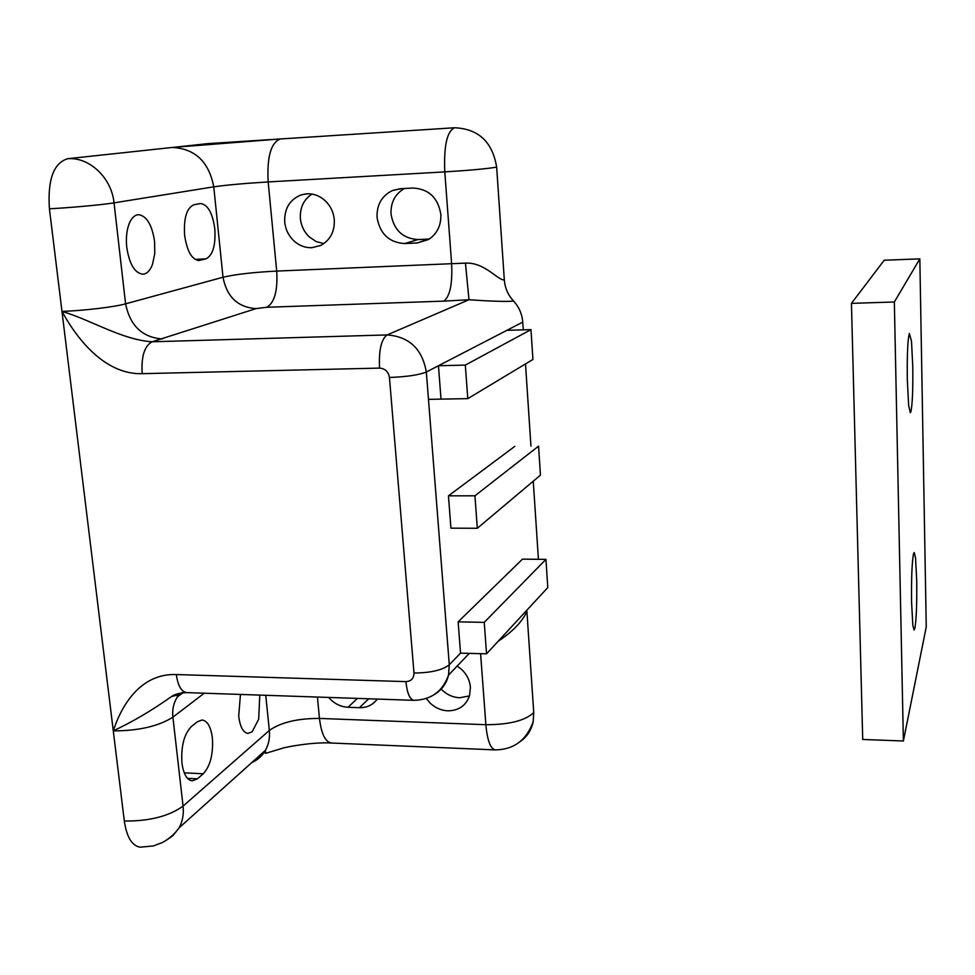 <?xml version="1.0" encoding="UTF-8"?>
<svg xmlns="http://www.w3.org/2000/svg" width="975" height="975" viewBox="0 0 975 975"><rect width="100%" height="100%" fill="white"/><g stroke="black" fill="none" stroke-linecap="round" stroke-linejoin="round"><path stroke-width="1.46" d="M486.549 653.823L547.779 587.572L545.951 559.37L484.234 622.367L486.549 653.823L460.541 653.152L458.128 621.843L522.478 559.15L545.951 559.37M484.234 622.367L458.128 621.843M477.311 528.279L540.455 475.142L538.566 446.136L474.935 495.8L477.311 528.279L450.938 528.158L448.451 495.836L474.935 495.8M907.311 379.714L908.651 405.551L910.297 412.705L910.821 412.011C912.393 405.222 913.039 390.037 912.758 366.429L911.491 341.043L909.346 333.487C907.701 339.471 907.018 354.888 907.311 379.714M911.588 602.355L912.844 625.45L914.087 630.045L914.903 628.253C916.378 619.101 916.987 603.22 916.719 580.588L915.525 557.81L914.209 552.545L913.502 553.898C911.954 562.404 911.308 578.565 911.588 602.355M851.443 303.359L884.215 260.24L919.839 258.863L926.25 626.913L903.386 741L862.717 739.464L851.443 303.359L894.343 301.982L919.839 258.863M903.386 741L894.343 301.982M323.822 243.616L316.119 241.532L309.307 236.962C304.139 232.001 301.153 225.871 300.373 218.583C299.788 207.821 303.639 199.656 311.939 194.074M334.303 219.607C333.523 212.087 330.452 205.774 325.102 200.643C319.739 195.829 313.682 193.55 306.93 193.806L301.202 194.866C289.733 199.546 284.237 208.613 284.712 222.068C285.529 229.503 288.576 235.755 293.853 240.825C299.142 245.603 305.138 247.894 311.842 247.711L320.86 245.383C330.306 240.057 334.791 231.465 334.303 219.607M469.487 695.918L459.7 697.759C453.229 697.442 447.488 694.98 442.479 690.385L441.2 689.093M426.282 698.514L430.341 703.292C435.447 707.984 441.297 710.495 447.891 710.836C458.762 710.665 465.989 705.608 469.56 695.662L470.425 687.265C469.804 680.453 466.903 674.542 461.748 669.533L457.19 666.047M126.774 247.479C129.419 264.237 134.782 273.146 142.862 274.207L144.202 274.024C147.749 273.037 150.54 269.722 152.588 264.091L154.757 253.585L154.598 241.593C152.076 224.823 146.677 215.841 138.413 214.658L137.585 214.756C133.977 215.499 131.077 218.705 128.907 224.372C126.579 230.99 125.86 238.692 126.774 247.479M240.459 694.432L238.692 716.198C240.106 726.911 243.214 732.652 248.003 733.419L252.184 731.75L258.68 719.209L259.789 695.09M514.8 446.367L448.451 495.836M538.419 559.297L533.252 481.199M530.948 446.209L525.501 363.931M523.246 329.842L522.734 322.128L426.331 372.011L449.28 664.767L460.541 653.152M441.017 399.116L438.457 365.747L465.319 365.101L467.781 398.641L532.923 359.47L530.973 329.623L465.319 365.101M440.834 214.317C437.982 197.632 428.659 188.882 412.839 188.041L400.359 188.723L392.413 190.552C381.761 195.841 376.643 204.811 377.057 217.486C379.945 233.915 389.171 242.604 404.735 243.543L417.142 242.982L429.975 238.57C437.653 232.696 441.273 224.616 440.834 214.317M429.268 239.046L418.141 239.545C402.858 238.643 393.827 230.137 391.024 214.049C390.585 202.544 395.033 194.025 404.357 188.504M328.685 697.43C334.011 703.548 340.446 706.826 348.026 707.277L359.434 707.692C367.014 707.777 372.962 704.913 377.276 699.075M513.545 301.031C507.317 301.787 492.472 301.36 468.987 299.739L443.796 301.129C449.926 296.522 452.534 284.115 451.632 263.908L444.795 171.892L268.174 181.935L276.705 271.087L465.441 263.116C484.88 262.129 498.006 280.69 504.319 279.886C504.977 288.015 508.048 295.059 513.545 301.031C519.041 307.015 522.1 314.048 522.734 322.128M379.555 368.099C385.125 368.55 388.416 371.682 389.452 377.483C406.721 376.801 419.006 374.985 426.331 372.011C422.285 348.977 409.22 336.619 387.124 334.925C381.249 339.251 378.727 350.305 379.555 368.099L142.192 373.669C141.131 356.606 144.422 345.979 152.088 341.786L387.124 334.925L468.987 299.739L465.441 263.116M454.533 127.762C478.457 128.798 492.497 141.923 496.653 167.127C487.049 168.76 469.767 170.357 444.795 171.892C443.735 145.982 446.977 131.272 454.533 127.762L207.955 143.618L67.616 158.718C89.359 156.78 111.674 177.962 114.038 202.861L125.592 303.834L223.007 277.241C235.658 274.304 253.549 272.257 276.705 271.087C277.826 290.672 274.536 302.738 266.821 307.271L256.035 308.612L152.088 341.786C121.656 339.739 90.992 319.873 61.973 311.391L113.283 730.872C122.558 702.366 142.313 673.298 176.304 674.554C177.901 685.778 181.399 691.799 186.81 692.616L413.973 700.33C409.829 699.526 407.148 693.298 405.917 681.622C411.206 681.257 413.888 678.381 413.985 673.006L389.452 377.483M504.319 279.886L496.653 167.127M142.192 373.669C107.226 374.729 79.377 343.212 61.973 311.391C83.692 310.684 114.502 307.003 125.592 303.834C130.041 325.699 142.313 337.411 162.411 338.983M204.25 693.201L172.892 717.161L183.068 806.081C183.922 814.125 182.605 821.377 179.12 827.812C174.757 833.893 169.211 838.78 162.484 842.497L153.416 845.934L140.217 847.19C132.027 845.91 126.726 837.196 124.312 821.023L113.283 730.872C132.49 721.878 151.868 710.458 171.417 696.625L171.454 696.601C174.537 694.249 179.656 692.92 186.81 692.616M67.616 158.718C53.564 163.105 47.495 179.802 49.42 208.796L61.973 311.391M526.817 610.265L533.752 712.591L533.179 721.695C531.448 729.922 527.256 736.454 520.638 741.28M526.878 611.471C522.32 621.636 512.765 631.556 498.188 641.233M184.251 691.884L171.454 696.601M197.389 778.83L203.275 773.772C210.356 765.972 213.391 754.028 212.367 737.941C210.892 726.838 207.468 720.854 202.118 719.989L197.474 721.707L191.502 726.436C184.104 734.041 180.911 746.241 181.947 763.047C183.495 774.101 186.92 780.049 192.221 780.878L197.389 778.83L187.48 778.342M200.033 203.641L194.098 204.689C186.749 207.736 183.592 217.913 184.616 235.243C186.968 251.05 191.709 259.472 198.839 260.496L205.786 258.911C212.818 255.487 215.816 245.468 214.805 228.845C212.599 213.123 207.894 204.701 200.692 203.556L200.033 203.641M467.781 398.641L428.476 399.348M530.973 329.623L506.89 330.33M428.452 239.558L417.142 242.982M418.141 239.545L404.735 243.543M368.708 698.795L359.434 707.692M357.435 698.405L348.026 707.277M433.96 694.773C441.504 690.398 446.367 683.841 448.537 675.114L449.28 664.767C442.418 670.154 430.658 672.896 413.985 673.006M256.035 308.612C237.79 307.296 226.785 296.839 223.007 277.241L213.769 186.834C226.663 184.994 244.798 183.361 268.174 181.935C266.858 156.829 270.94 142.496 280.447 138.95L172.161 147.469C195.012 148.578 208.869 161.692 213.769 186.834L114.038 202.861C102.655 204.75 71.358 207.638 49.42 208.796M443.796 301.129L266.821 307.271M176.304 674.554L405.917 681.622M317.436 697.052L319.471 718.429L485.867 724.705L480.59 653.677M113.283 730.872C138.584 730.848 158.45 726.277 172.892 717.161C172.087 709.495 173.623 702.707 177.487 696.808L180.546 693.079M124.312 821.023C149.346 821.255 168.931 816.27 183.068 806.081L269.332 730.458C280.751 722.39 297.46 718.38 319.471 718.429C321.299 733.761 325.284 741.963 331.415 743.023L495.337 749.897C490.474 748.861 487.317 740.464 485.867 724.705C509.267 724.681 525.232 720.635 533.752 712.591M265.736 695.297L269.332 730.458C270.026 737.77 268.734 744.376 265.468 750.287C262.238 755.905 257.68 759.988 251.806 762.547M331.415 743.023C313.426 741.743 283.993 747.301 282.128 748.386L265.407 753.407L265.468 750.287L179.12 827.812L173.075 835.514L167.127 839.743M199.936 260.349L197.754 260.435M205.786 258.911L195.049 259.374M203.275 773.772L184.238 772.846M301.202 194.866L306.735 193.806M392.413 190.552L401.383 188.663M469.268 653.384L448.537 675.114C442.674 691.458 431.145 699.867 413.973 700.33M182.971 692.725L177.487 696.808L176.828 695.138L171.417 696.625M495.337 749.897C513.898 749.592 526.512 740.196 533.179 721.695"/></g></svg>
